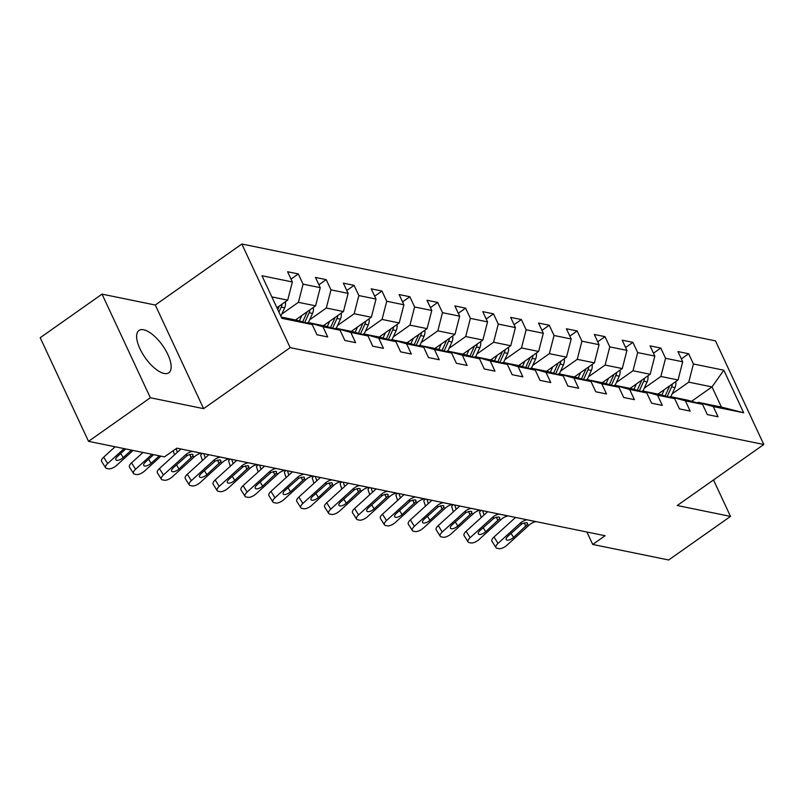 <?xml version="1.0" encoding="UTF-8"?>
<svg xmlns="http://www.w3.org/2000/svg" width="804" height="804" viewBox="0 0 804 804"><rect width="100%" height="100%" fill="white"/><g stroke="black" fill="none" stroke-linecap="round" stroke-linejoin="round"><path stroke-width="1.21" d="M164.076 373.458A25.889 10.643 54.8 0 0 168.81 372.775A25.889 10.643 54.8 0 0 165.453 349.941A25.889 10.643 54.8 0 0 143.705 329.771A25.889 10.643 54.8 0 0 138.971 330.454A25.889 10.643 54.8 0 0 142.328 353.288A25.889 10.643 54.8 0 0 164.076 373.458M102.028 294.133L150.348 397.759L203.613 408.653L155.293 305.028L102.028 294.133L40.2 337.71L88.52 441.336L164.478 456.873L176.85 448.16L605.08 535.735L592.719 544.449L668.677 559.986L730.504 516.409L713.51 479.948M155.293 305.028L241.843 244.014L715.48 340.876L763.8 444.501L290.164 347.64L241.843 244.014M281.239 317.057L297.098 320.304L312.213 324.535L316.977 334.755L327.7 336.946L322.937 326.726L340.092 330.233L344.866 340.454L355.589 342.655L350.815 332.424L367.981 335.941L372.744 346.162L383.468 348.353L378.704 338.132L395.859 341.64L400.623 351.861L411.346 354.051L406.583 343.831L423.738 347.338L428.502 357.569L439.235 359.76L434.461 349.539L451.617 353.046L456.391 363.267L467.114 365.458L462.35 355.237L479.506 358.745L484.269 368.966L494.993 371.157L490.229 360.936L507.384 364.443L512.148 374.674L522.871 376.865L518.108 366.644L535.263 370.152L540.037 380.372L550.76 382.563L545.986 372.342L563.152 375.85L567.915 386.071L578.639 388.272L573.875 378.041L591.03 381.558L595.794 391.779L606.517 393.97L601.754 383.749L618.909 387.257L623.683 397.477L634.406 399.668L629.632 389.448L646.798 392.955L651.562 403.176L662.285 405.377L657.521 395.156L674.677 398.663L679.44 408.884L690.164 411.075L685.4 400.854L702.555 404.362L707.329 414.583L718.052 416.773L713.279 406.553L743.67 412.774L723.811 370.202L712.002 386.915L688.767 382.161L672.144 393.87M312.213 324.535L281.832 318.324L261.973 275.752L292.365 281.963L287.591 271.742L298.314 273.933L291.018 279.078M723.811 370.202L693.43 363.981L688.666 353.76L677.943 351.569L682.707 361.79L665.551 358.282L660.787 348.062L650.064 345.871L654.828 356.092L637.672 352.584L632.899 342.353L622.175 340.162L626.949 350.383L609.784 346.876L605.02 336.655L594.297 334.464L599.06 344.685L581.905 341.177L577.141 330.957L566.418 328.766L571.182 338.986L554.026 335.479L549.253 325.248L538.529 323.057L543.303 333.278L526.138 329.771L521.374 319.55L510.651 317.359L515.414 327.58L498.259 324.072L493.495 313.851L482.772 311.65L487.536 321.881L470.38 318.364L465.606 308.143L454.883 305.952L459.657 316.173L442.491 312.666L437.728 302.445L427.004 300.254L431.768 310.475L414.613 306.967L409.849 296.746L399.126 294.545L403.889 304.776L386.734 301.259L381.96 291.038L371.237 288.847L376.011 299.068L358.845 295.56L354.082 285.34L343.358 283.149L348.122 293.37L330.967 289.862L326.203 279.631L315.48 277.44L320.243 287.661L303.088 284.154L298.314 273.933M340.092 330.233L324.977 326.002L307.821 322.494L306.997 323.077M281.802 314.042L298.415 302.334L315.58 305.842L295.51 319.982M307.821 322.494L322.937 326.726M303.088 284.154L298.415 302.334M320.243 287.661L315.58 305.842M367.981 335.941L352.856 331.71L335.7 328.203L334.886 328.776M309.681 319.751L326.303 308.032L343.459 311.54L323.399 325.68M335.7 328.203L350.815 332.424M330.967 289.862L326.303 308.032M348.122 293.37L343.459 311.54M395.859 341.64L380.744 337.409L363.589 333.901L362.765 334.474M337.559 325.449L354.182 313.741L371.337 317.248L351.278 331.389M363.589 333.901L378.704 338.132M358.845 295.56L354.182 313.741M376.011 299.068L371.337 317.248M423.738 347.338L408.623 343.107L391.468 339.6L390.643 340.182M365.448 331.147L382.061 319.439L399.216 322.947L379.156 337.087M391.468 339.6L406.583 343.831M386.734 301.259L382.061 319.439M403.889 304.776L399.216 322.947M451.617 353.046L436.502 348.815L419.346 345.308L418.532 345.881M393.327 336.856L409.95 325.138L427.105 328.645L407.045 342.785M419.346 345.308L434.461 349.539M414.613 306.967L409.95 325.138M431.768 310.475L427.105 328.645M479.506 358.745L464.39 354.514L447.225 351.006L446.411 351.589M421.206 342.554L437.828 330.846L454.984 334.353L434.924 348.494M447.225 351.006L462.35 355.237M442.491 312.666L437.828 330.846M459.657 316.173L454.984 334.353M507.384 364.443L492.269 360.222L475.114 356.705L474.29 357.288M449.094 348.253L465.707 336.544L482.862 340.052L462.802 354.192M475.114 356.705L490.229 360.936M470.38 318.364L465.707 336.544M487.536 321.881L482.862 340.052M535.263 370.152L520.148 365.921L502.992 362.413L502.168 362.986M476.973 353.961L493.586 342.243L510.751 345.75L490.691 359.89M502.992 362.413L518.108 366.644M498.259 324.072L493.586 342.243M515.414 327.58L510.751 345.75M563.152 375.85L548.037 371.619L530.871 368.111L530.057 368.694M504.852 359.659L521.474 347.951L538.63 351.459L518.57 365.599M530.871 368.111L545.986 372.342M526.138 329.771L521.474 347.951M543.303 333.278L538.63 351.459M591.03 381.558L575.915 377.327L558.76 373.82L557.936 374.393M532.74 365.368L549.353 353.649L566.508 357.157L546.449 371.297M558.76 373.82L573.875 378.041M554.026 335.479L549.353 353.649M571.182 338.986L566.508 357.157M618.909 387.257L603.794 383.026L586.639 379.518L585.814 380.091M560.619 371.066L577.232 359.348L594.397 362.865L574.337 376.996M586.639 379.518L601.754 383.749M581.905 341.177L577.232 359.348M599.06 344.685L594.397 362.865M646.798 392.955L631.683 388.724L614.517 385.216L613.703 385.799M588.498 376.764L605.121 365.056L622.276 368.564L602.216 382.704M614.517 385.216L629.632 389.448M609.784 346.876L605.121 365.056M626.949 350.383L622.276 368.564M674.677 398.663L659.561 394.432L642.406 390.925L641.582 391.498M616.387 382.473L632.999 370.755L650.155 374.262L630.095 388.402M642.406 390.925L657.521 395.156M637.672 352.584L632.999 370.755M654.828 356.092L650.155 374.262M702.555 404.362L687.44 400.131L670.285 396.623L669.461 397.206M644.265 388.171L660.878 376.463L678.043 379.97L657.984 394.111M670.285 396.623L685.4 400.854M665.551 358.282L660.878 376.463M682.707 361.79L678.043 379.97M743.67 412.774L721.399 407.075L698.163 402.322L697.349 402.904M691.591 401.296L712.002 386.915L721.399 407.075M698.163 402.322L713.279 406.553M693.43 363.981L688.767 382.161M150.348 397.759L88.52 441.336M203.613 408.653L290.164 347.64M763.8 444.501L677.239 505.515L730.504 516.409M586.92 532.017L592.719 544.449M276.898 307.751L287.691 300.143L271.842 296.897M292.365 281.963L287.691 300.143M688.666 353.76L681.36 358.906M660.787 348.062L653.481 353.207M632.899 342.353L625.602 347.509M605.02 336.655L597.714 341.8M577.141 330.957L569.835 336.102M549.253 325.248L541.956 330.394M521.374 319.55L514.068 324.695M493.495 313.851L486.189 318.997M465.606 308.143L458.31 313.289M437.728 302.445L430.431 307.59M409.849 296.746L402.543 301.892M381.96 291.038L374.664 296.184M354.082 285.34L346.785 290.485M326.203 279.631L318.897 284.787M536.047 521.615L535.926 521.635A16.593 13.859 -78.4 0 0 529.062 525.133L506.962 545.212A6.643 2.744 147.9 0 1 498.802 548.65L497.013 548.278A6.643 2.744 147.9 0 1 495.978 547.645A6.643 2.744 147.9 0 1 498.018 543.383L520.128 523.303L522.047 523.705L526.7 522.61L527.565 523.173L527.133 524.741L513.595 537.394A5.306 2.201 -32.1 0 1 507.073 540.137A5.306 2.201 -32.1 0 1 506.239 539.635A5.306 2.201 -32.1 0 1 507.877 536.228L522.047 523.705M515.545 517.424L494.008 536.992L498.018 543.383M527.112 519.786L526.992 519.806A16.593 13.859 -78.4 0 0 520.128 523.303M495.978 547.645L491.958 541.243A6.643 2.744 -32.1 0 1 494.008 536.992M664.285 389.659L661.843 395.065M675.762 381.568A8.794 7.347 101.6 0 1 674.988 387.578L670.848 396.744M669.692 385.85A8.794 7.347 101.6 0 1 669.441 386.453L665.139 395.99M481.254 517.545L479.626 512.59A6.643 2.06 -18.2 0 1 481.274 510.419M667.219 396.573L671.591 386.885A8.794 7.347 -78.4 0 0 672.425 383.92M508.168 515.917L508.038 515.937A16.593 13.859 -78.4 0 0 501.173 519.434L479.073 539.514A6.643 2.744 147.9 0 1 470.923 542.941L469.134 542.579A6.643 2.744 147.9 0 1 468.089 541.946A6.643 2.744 147.9 0 1 470.139 537.685L492.239 517.605L494.169 517.997L498.822 516.912L499.686 517.464L499.254 519.042L485.716 531.695A5.306 2.201 -32.1 0 1 479.184 534.439A5.306 2.201 -32.1 0 1 478.35 533.936A5.306 2.201 -32.1 0 1 479.988 530.529L494.169 517.997M487.656 511.716L466.129 531.283L470.139 537.685M499.224 514.088L499.103 514.108A16.593 13.859 -78.4 0 0 492.239 517.605M468.089 541.946L464.079 535.544A6.643 2.744 -32.1 0 1 466.129 531.283M480.279 510.208L480.159 510.228A16.593 13.859 -78.4 0 0 473.295 513.736L451.195 533.816A6.643 2.744 147.9 0 1 443.044 537.243L441.255 536.871A6.643 2.744 147.9 0 1 440.21 536.238A6.643 2.744 147.9 0 1 442.26 531.987L464.36 511.907L466.28 512.299L470.933 511.203L471.797 511.766L471.375 513.334L457.828 525.997A5.306 2.201 -32.1 0 1 451.305 528.741A5.306 2.201 -32.1 0 1 450.471 528.228A5.306 2.201 -32.1 0 1 452.109 524.821L466.28 512.299M459.777 506.017L438.24 525.585L442.26 531.987M471.345 508.379L471.224 508.409A16.593 13.859 -78.4 0 0 464.36 511.907M440.21 536.238L436.2 529.846A6.643 2.744 -32.1 0 1 438.24 525.585M636.406 383.96L633.964 389.367M647.883 375.87A8.794 7.347 101.6 0 1 647.099 381.88L642.969 391.035M641.813 380.151A8.794 7.347 101.6 0 1 641.562 380.744L637.26 390.292M453.366 511.846L451.737 506.882A6.643 2.06 -18.2 0 1 453.396 504.711M639.341 390.875L643.713 381.186A8.794 7.347 -78.4 0 0 644.547 378.222M608.517 378.262L606.085 383.669M619.995 370.172A8.794 7.347 101.6 0 1 619.221 376.182L615.09 385.337M613.934 374.443A8.794 7.347 101.6 0 1 613.683 375.046L609.372 384.583M425.487 506.138L423.859 501.183A6.643 2.06 -18.2 0 1 425.517 499.013M611.452 385.166L615.824 375.488A8.794 7.347 -78.4 0 0 616.668 372.523M452.401 504.51L452.28 504.53A16.593 13.859 -78.4 0 0 445.416 508.027L423.316 528.107A6.643 2.744 147.9 0 1 415.155 531.534L413.377 531.173A6.643 2.744 147.9 0 1 412.331 530.539A6.643 2.744 147.9 0 1 414.382 526.278L436.482 506.198L438.401 506.59L443.054 505.505L443.919 506.058L443.486 507.636L429.949 520.288A5.306 2.201 -32.1 0 1 423.427 523.032A5.306 2.201 -32.1 0 1 422.592 522.53A5.306 2.201 -32.1 0 1 424.231 519.123L438.401 506.59M431.899 500.319L410.362 519.886L414.382 526.278M443.466 502.681L443.346 502.701A16.593 13.859 -78.4 0 0 436.482 506.198M412.331 530.539L408.311 524.138A6.643 2.744 -32.1 0 1 410.362 519.886M424.522 498.812L424.401 498.832A16.593 13.859 -78.4 0 0 417.527 502.329L395.427 522.409A6.643 2.744 147.9 0 1 387.277 525.836L385.488 525.474A6.643 2.744 147.9 0 1 384.443 524.841A6.643 2.744 147.9 0 1 386.493 520.58L408.593 500.5L410.522 500.892L415.176 499.797L416.04 500.359L415.608 501.937L402.07 514.59A5.306 2.201 -32.1 0 1 395.538 517.334A5.306 2.201 -32.1 0 1 394.704 516.821A5.306 2.201 -32.1 0 1 396.342 513.414L410.522 500.892M404.02 494.611L382.483 514.178L386.493 520.58M415.578 496.983L415.457 497.003A16.593 13.859 -78.4 0 0 408.593 500.5M384.443 524.841L380.433 518.439A6.643 2.744 -32.1 0 1 382.483 514.178M396.633 493.103L396.513 493.123A16.593 13.859 -78.4 0 0 389.649 496.621L367.549 516.701A6.643 2.744 147.9 0 1 359.398 520.138L357.609 519.766A6.643 2.744 147.9 0 1 356.564 519.133A6.643 2.744 147.9 0 1 358.614 514.882L380.714 494.802L382.644 495.194L387.297 494.098L388.151 494.661L387.729 496.229L374.182 508.882A5.306 2.201 -32.1 0 1 367.659 511.635A5.306 2.201 -32.1 0 1 366.825 511.123A5.306 2.201 -32.1 0 1 368.463 507.716L382.644 495.194M376.131 488.912L354.594 508.48L358.614 514.882M387.699 491.274L387.578 491.304A16.593 13.859 -78.4 0 0 380.714 494.802M356.564 519.133L352.554 512.731A6.643 2.744 -32.1 0 1 354.594 508.48M580.639 372.553L578.197 377.96M592.116 364.463A8.794 7.347 101.6 0 1 591.342 370.473L587.211 379.629M586.046 368.745A8.794 7.347 101.6 0 1 585.804 369.348L581.493 378.885M397.608 500.44L395.98 495.485A6.643 2.06 -18.2 0 1 397.628 493.304M583.573 379.468L587.945 369.78A8.794 7.347 -78.4 0 0 588.779 366.815M552.76 366.855L550.318 372.262M564.237 358.765A8.794 7.347 101.6 0 1 563.463 364.775L559.323 373.93M558.167 363.046A8.794 7.347 101.6 0 1 557.916 363.639L553.614 373.187M369.719 494.731L368.091 489.777A6.643 2.06 -18.2 0 1 369.75 487.606M555.695 373.77L560.066 364.081A8.794 7.347 -78.4 0 0 560.901 361.117M524.881 361.147L522.439 366.564M536.348 353.067A8.794 7.347 101.6 0 1 535.575 359.076L531.444 368.232M530.288 357.338A8.794 7.347 101.6 0 1 530.037 357.941L525.726 367.478M341.841 489.033L340.213 484.078A6.643 2.06 -18.2 0 1 341.871 481.908M527.806 368.061L532.178 358.373A8.794 7.347 -78.4 0 0 533.022 355.408M496.993 355.448L494.55 360.855M508.47 347.358A8.794 7.347 101.6 0 1 507.696 353.368L503.565 362.524M502.399 351.639A8.794 7.347 101.6 0 1 502.158 352.232L497.847 361.78M313.962 483.335L312.334 478.38A6.643 2.06 -18.2 0 1 313.982 476.199M499.927 362.363L504.299 352.675A8.794 7.347 -78.4 0 0 505.133 349.71M469.114 349.75L466.672 355.157M480.591 341.66A8.794 7.347 101.6 0 1 479.817 347.67L475.677 356.825M474.521 345.931A8.794 7.347 101.6 0 1 474.27 346.534L469.968 356.071M286.073 477.626L284.445 472.672A6.643 2.06 -18.2 0 1 286.103 470.501M472.048 356.654L476.42 346.976A8.794 7.347 -78.4 0 0 477.254 344.011M441.235 344.042L438.793 349.449M452.702 335.961A8.794 7.347 101.6 0 1 451.928 341.961L447.798 351.127M446.642 340.233A8.794 7.347 101.6 0 1 446.391 340.836L442.079 350.373M258.195 471.928L256.566 466.973A6.643 2.06 -18.2 0 1 258.225 464.802M444.16 350.956L448.531 341.268A8.794 7.347 -78.4 0 0 449.376 338.303M413.346 338.343L410.904 343.75M424.824 330.253A8.794 7.347 101.6 0 1 424.05 336.263L419.919 345.418M418.753 334.534A8.794 7.347 101.6 0 1 418.512 335.127L414.201 344.675M230.316 466.23L228.688 461.275A6.643 2.06 -18.2 0 1 230.346 459.094M416.281 345.258L420.653 335.569A8.794 7.347 -78.4 0 0 421.487 332.605M385.468 332.645L383.026 338.052M396.945 324.555A8.794 7.347 101.6 0 1 396.171 330.565L392.03 339.72M390.875 328.826A8.794 7.347 101.6 0 1 390.623 329.429L386.322 338.966M202.427 460.521L200.799 455.566A6.643 2.06 -18.2 0 1 202.457 453.396M388.402 339.549L392.774 329.871A8.794 7.347 -78.4 0 0 393.608 326.906M357.589 326.937L355.147 332.343M369.056 318.846A8.794 7.347 101.6 0 1 368.282 324.856L364.152 334.022M362.996 323.128A8.794 7.347 101.6 0 1 362.745 323.731L358.433 333.268M360.514 333.851L364.885 324.163A8.794 7.347 -78.4 0 0 365.73 321.198M329.7 321.238L327.258 326.645M341.177 313.148A8.794 7.347 101.6 0 1 340.404 319.158L336.273 328.313M335.107 317.429A8.794 7.347 101.6 0 1 334.866 318.022L330.555 327.57M332.635 328.153L337.007 318.464A8.794 7.347 -78.4 0 0 337.841 315.5M301.822 315.54L299.379 320.947M313.299 307.45A8.794 7.347 101.6 0 1 312.525 313.459L308.384 322.615M307.228 311.721A8.794 7.347 101.6 0 1 306.977 312.324L302.676 321.861M304.756 322.444L309.128 312.766A8.794 7.347 -78.4 0 0 309.962 309.801M285.41 301.741A8.794 7.347 101.6 0 1 284.636 307.751L280.837 316.183M279.35 306.022A8.794 7.347 101.6 0 1 279.099 306.625L277.762 309.59M278.948 312.143L281.239 307.058A8.794 7.347 -78.4 0 0 282.083 304.093M368.755 487.405L368.634 487.425A16.593 13.859 -78.4 0 0 361.77 490.922L339.67 511.002A6.643 2.744 147.9 0 1 331.509 514.429L329.73 514.068A6.643 2.744 147.9 0 1 328.685 513.434A6.643 2.744 147.9 0 1 330.735 509.173L352.835 489.093L354.755 489.485L359.408 488.4L360.272 488.953L359.84 490.53L346.303 503.183A5.306 2.201 -32.1 0 1 339.78 505.927A5.306 2.201 -32.1 0 1 338.946 505.425A5.306 2.201 -32.1 0 1 340.584 502.018L354.755 489.485M348.253 483.214L326.715 502.771L330.735 509.173M359.82 485.576L359.7 485.596A16.593 13.859 -78.4 0 0 352.835 489.093M328.685 513.434L324.665 507.033A6.643 2.744 -32.1 0 1 326.715 502.771M340.876 481.696L340.755 481.727A16.593 13.859 -78.4 0 0 333.891 485.224L311.781 505.304A6.643 2.744 147.9 0 1 303.631 508.731L301.842 508.369A6.643 2.744 147.9 0 1 300.796 507.736A6.643 2.744 147.9 0 1 302.847 503.475L324.947 483.395L326.876 483.787L331.529 482.691L332.394 483.254L331.962 484.832L318.424 497.485A5.306 2.201 -32.1 0 1 311.902 500.229A5.306 2.201 -32.1 0 1 311.058 499.716A5.306 2.201 -32.1 0 1 312.706 496.309L326.876 483.787M320.374 477.506L298.837 497.073L302.847 503.475M331.931 479.877L331.811 479.898A16.593 13.859 -78.4 0 0 324.947 483.395M300.796 507.736L296.787 501.334A6.643 2.744 -32.1 0 1 298.837 497.073M312.987 475.998L312.867 476.018A16.593 13.859 -78.4 0 0 306.002 479.516L283.902 499.596A6.643 2.744 147.9 0 1 275.752 503.033L273.963 502.661A6.643 2.744 147.9 0 1 272.918 502.028A6.643 2.744 147.9 0 1 274.968 497.776L297.068 477.697L298.998 478.089L303.651 476.993L304.505 477.556L304.083 479.124L290.535 491.777A5.306 2.201 -32.1 0 1 284.013 494.52A5.306 2.201 -32.1 0 1 283.179 494.018A5.306 2.201 -32.1 0 1 284.817 490.611L298.998 478.089M292.485 471.807L270.958 491.375L274.968 497.776M304.053 474.169L303.932 474.189A16.593 13.859 -78.4 0 0 297.068 477.697M272.918 502.028L268.908 495.626A6.643 2.744 -32.1 0 1 270.958 491.375M285.108 470.3L284.988 470.32A16.593 13.859 -78.4 0 0 278.124 473.817L256.024 493.897A6.643 2.744 147.9 0 1 247.863 497.324L246.084 496.962A6.643 2.744 147.9 0 1 245.039 496.329A6.643 2.744 147.9 0 1 247.089 492.068L269.189 471.988L271.109 472.38L275.762 471.295L276.626 471.847L276.194 473.425L262.657 486.078A5.306 2.201 -32.1 0 1 256.134 488.822A5.306 2.201 -32.1 0 1 255.3 488.319A5.306 2.201 -32.1 0 1 256.938 484.912L271.109 472.38M264.606 466.109L243.069 485.666L247.089 492.068M276.174 468.471L276.053 468.491A16.593 13.859 -78.4 0 0 269.189 471.988M245.039 496.329L241.019 489.927A6.643 2.744 -32.1 0 1 243.069 485.666M257.23 464.591L257.109 464.622A16.593 13.859 -78.4 0 0 250.245 468.119L228.135 488.199A6.643 2.744 147.9 0 1 219.984 491.626L218.196 491.264A6.643 2.744 147.9 0 1 217.15 490.621A6.643 2.744 147.9 0 1 219.201 486.37L241.3 466.29L243.23 466.682L247.883 465.586L248.748 466.149L248.315 467.717L234.778 480.38A5.306 2.201 -32.1 0 1 228.256 483.124A5.306 2.201 -32.1 0 1 227.411 482.611A5.306 2.201 -32.1 0 1 229.06 479.204L243.23 466.682M236.728 460.401L215.191 479.968L219.201 486.37M248.295 462.772L248.165 462.792A16.593 13.859 -78.4 0 0 241.3 466.29M217.15 490.621L213.14 484.229A6.643 2.744 -32.1 0 1 215.191 479.968M229.341 458.893L229.22 458.913A16.593 13.859 -78.4 0 0 222.356 462.411L200.256 482.49A6.643 2.744 147.9 0 1 192.106 485.928L190.317 485.556A6.643 2.744 147.9 0 1 189.272 484.923A6.643 2.744 147.9 0 1 191.322 480.661L213.422 460.581L215.351 460.983L220.005 459.888L220.859 460.451L220.437 462.019L206.889 474.672A5.306 2.201 -32.1 0 1 200.367 477.415A5.306 2.201 -32.1 0 1 199.533 476.913A5.306 2.201 -32.1 0 1 201.171 473.506L215.351 460.983M208.839 454.702L187.312 474.27L191.322 480.661M220.407 457.064L220.286 457.084A16.593 13.859 -78.4 0 0 213.422 460.581M189.272 484.923L185.262 478.521A6.643 2.744 -32.1 0 1 187.312 474.27M201.462 453.195L201.342 453.215A16.593 13.859 -78.4 0 0 194.478 456.712L172.378 476.792A6.643 2.744 147.9 0 1 164.217 480.219L162.438 479.857A6.643 2.744 147.9 0 1 161.393 479.224A6.643 2.744 147.9 0 1 163.443 474.963L185.543 454.883L187.463 455.275L192.116 454.19L192.98 454.742L192.548 456.32L179.011 468.973A5.306 2.201 -32.1 0 1 172.488 471.717A5.306 2.201 -32.1 0 1 171.654 471.214A5.306 2.201 -32.1 0 1 173.292 467.807L187.463 455.275M180.96 448.994L159.423 468.561L163.443 474.963M192.528 451.366L192.407 451.386A16.593 13.859 -78.4 0 0 185.543 454.883M161.393 479.224L157.373 472.822A6.643 2.744 -32.1 0 1 159.423 468.561M160.941 456.149L144.499 471.094A6.643 2.744 147.9 0 1 136.338 474.521L134.549 474.149A6.643 2.744 147.9 0 1 133.504 473.516A6.643 2.744 147.9 0 1 135.554 469.265L152.006 454.32M142.971 452.471L131.544 462.863L135.554 469.265M133.504 473.516L129.494 467.124A6.643 2.744 -32.1 0 1 131.544 462.863M159.333 455.818L151.132 463.275A5.306 2.201 -32.1 0 1 144.609 466.018A5.306 2.201 -32.1 0 1 143.775 465.506A5.306 2.201 -32.1 0 1 145.413 462.099L153.614 454.652M133.062 450.451L116.61 465.385A6.643 2.744 147.9 0 1 108.46 468.812L106.671 468.451A6.643 2.744 147.9 0 1 105.625 467.817A6.643 2.744 147.9 0 1 107.676 463.556L124.117 448.622M115.093 446.773L103.666 457.164L107.676 463.556M105.625 467.817L101.616 461.416A6.643 2.744 -32.1 0 1 103.666 457.164M131.444 450.119L123.243 457.566A5.306 2.201 -32.1 0 1 116.721 460.31A5.306 2.201 -32.1 0 1 115.887 459.808A5.306 2.201 -32.1 0 1 117.525 456.401L125.725 448.944M527.133 524.741L529.062 525.133M526.992 519.806L535.926 521.635M511.053 533.343L513.595 537.394M525.746 526.349L524.278 522.781M482.651 510.691L484.068 514.992M674.988 387.578L671.591 386.885M499.254 519.042L501.173 519.434M499.103 514.108L508.038 515.937M483.164 527.635L485.716 531.695M497.867 520.65L496.4 517.072M471.375 513.334L473.295 513.736M471.224 508.409L480.159 510.228M455.285 521.937L457.828 525.997M469.988 514.952L468.521 511.374M454.773 504.992L456.18 509.284M647.099 381.88L643.713 381.186M426.884 499.294L428.301 503.585M619.221 376.182L615.824 375.488M443.486 507.636L445.416 508.027M443.346 502.701L452.28 504.53M427.406 516.238L429.949 520.288M442.099 509.244L440.632 505.676M415.608 501.937L417.527 502.329M415.457 497.003L424.401 498.832M399.528 510.53L402.07 514.59M414.221 503.545L412.753 499.967M387.729 496.229L389.649 496.621M387.578 491.304L396.513 493.123M371.639 504.832L374.182 508.882M386.342 497.847L384.875 494.269M399.005 493.586L400.422 497.877M591.342 370.473L587.945 369.78M371.126 487.887L372.533 492.179M563.463 364.775L560.066 364.081M343.248 482.189L344.655 486.48M535.575 359.076L532.178 358.373M315.359 476.481L316.776 480.772M507.696 353.368L504.299 352.675M287.48 470.782L288.887 475.074M479.817 347.67L476.42 346.976M259.602 465.084L261.009 469.375M451.928 341.961L448.531 341.268M231.713 459.375L233.13 463.667M424.05 336.263L420.653 335.569M203.834 453.677L205.241 457.968M396.171 330.565L392.774 329.871M176.166 448.632L177.362 452.27M368.282 324.856L364.885 324.163M340.404 319.158L337.007 318.464M312.525 313.459L309.128 312.766M284.636 307.751L281.239 307.058M359.84 490.53L361.77 490.922M359.7 485.596L368.634 487.425M343.76 499.133L346.303 503.183M358.463 492.138L356.986 488.561M331.962 484.832L333.891 485.224M331.811 479.898L340.755 481.727M315.882 493.425L318.424 497.485M330.575 486.44L329.107 482.862M304.083 479.124L306.002 479.516M303.932 474.189L312.867 476.018M287.993 487.726L290.535 491.777M302.696 480.732L301.229 477.164M276.194 473.425L278.124 473.817M276.053 468.491L284.988 470.32M260.114 482.028L262.657 486.078M274.817 475.033L273.34 471.456M248.315 467.717L250.245 468.119M248.165 462.792L257.109 464.622M232.235 476.32L234.778 480.38M246.928 469.335L245.461 465.757M220.437 462.019L222.356 462.411M220.286 457.084L229.22 458.913M204.347 470.621L206.889 474.672M219.05 463.627L217.582 460.059M192.548 456.32L194.478 456.712M192.407 451.386L201.342 453.215M176.468 464.913L179.011 468.973M191.171 457.928L189.704 454.35M148.589 459.215L151.132 463.275M120.7 453.516L123.243 457.566M174.548 454.823L173.202 450.722"/></g></svg>
